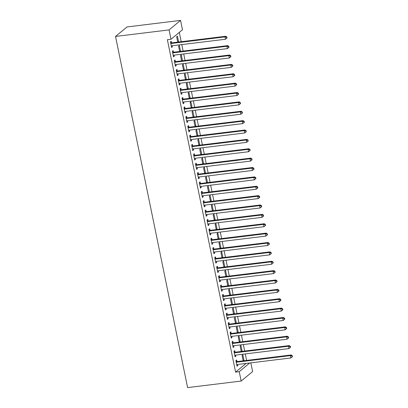 <?xml version="1.0" encoding="UTF-8"?>
<svg xmlns="http://www.w3.org/2000/svg" width="408" height="408" viewBox="0 0 408 408"><rect width="100%" height="100%" fill="white"/><g stroke="black" fill="none" stroke-linecap="round" stroke-linejoin="round"><path stroke-width="0.61" d="M246.626 360.422L245.29 353.925M244.703 351.048L243.367 344.551M242.775 341.675L241.444 335.177M240.853 332.301L239.516 325.803M238.93 322.927L237.594 316.43M237.002 313.553L235.671 307.056M235.079 304.179L233.748 297.682M233.157 294.805L231.821 288.308M231.229 285.432L229.898 278.934M229.306 276.058L227.975 269.56M227.384 266.684L226.047 260.187M225.461 257.31L224.125 250.813M223.533 247.936L222.202 241.439M221.61 238.563L220.279 232.065M219.688 229.189L218.351 222.691M217.76 219.815L216.429 213.318M215.837 210.441L214.506 203.944M213.914 201.067L212.578 194.57M211.992 191.694L210.656 185.196M210.064 182.32L208.733 175.822M208.141 172.946L206.805 166.449M206.219 163.567L204.882 157.075M204.291 154.193L202.96 147.701M202.368 144.82L201.037 138.327M200.445 135.446L199.109 128.953M198.518 126.072L197.186 119.58M196.595 116.698L195.264 110.201M194.672 107.324L193.336 100.827M192.749 97.951L191.413 91.453M190.822 88.577L189.49 82.079M188.899 79.203L187.568 72.706M186.976 69.829L185.64 63.332M185.048 60.455L183.717 53.958M183.126 51.082L181.795 44.584M181.203 41.708L179.296 32.41M250.849 362.855L252.629 371.55L241.159 381.052L239.236 371.678L249.716 362.993M246.085 363.436L235.605 372.121L167.372 39.719L171.003 39.275L182.473 29.774L180.55 20.4L127 26.948L115.525 36.45L187.609 387.6L241.159 381.052M241.194 351.186L242.077 351.074L240.924 345.454L240.149 346.091L241.25 351.472M242.077 351.074L241.658 351.421M235.034 352.104L234.722 350.589L233.947 351.232L235.1 356.852L235.875 356.21L235.651 355.103M237.344 332.438L238.226 332.326L237.074 326.701L236.298 327.344L237.4 332.724M238.226 332.326L237.813 332.673M231.183 333.356L230.872 331.842L230.097 332.479L231.254 338.105L232.03 337.462L231.8 336.355M233.493 313.686L234.381 313.579L233.223 307.953L232.448 308.596L233.554 313.976M234.381 313.579L233.963 313.925M227.338 314.609L227.026 313.094L226.251 313.732L227.404 319.357L228.179 318.714L227.955 317.608M229.648 294.938L230.53 294.831L229.378 289.206L228.602 289.848L229.704 295.229M230.53 294.831L230.117 295.178M223.487 295.861L223.176 294.341L222.401 294.984L223.559 300.609L224.329 299.967L224.104 298.86M225.797 276.19L226.685 276.083L225.527 270.458L224.752 271.101L225.859 276.481M226.685 276.083L226.267 276.43M219.642 277.114L219.331 275.594L218.555 276.236L219.708 281.862L220.483 281.219L220.254 280.112M221.952 257.443L222.834 257.336L221.682 251.71L220.906 252.353L222.008 257.734M222.834 257.336L222.416 257.683M215.791 258.366L215.48 256.846L214.705 257.489L215.858 263.114L216.633 262.471L216.408 261.365M218.101 238.695L218.984 238.588L217.831 232.963L217.056 233.606L218.163 238.981M218.984 238.588L218.571 238.935M211.941 239.618L211.63 238.099L210.854 238.741L212.012 244.367L212.787 243.724L212.558 242.617M214.251 219.948L215.138 219.841L213.981 214.215L213.211 214.858L214.312 220.233M215.138 219.841L214.72 220.187M208.095 220.871L207.784 219.351L207.009 219.994L208.162 225.619L208.937 224.976L208.712 223.87M210.406 201.2L211.288 201.093L210.135 195.468L209.36 196.11L210.462 201.486M211.288 201.093L210.875 201.44M204.245 202.123L203.934 200.603L203.159 201.246L204.316 206.871L205.091 206.229L204.862 205.122M206.555 182.453L207.442 182.345L206.285 176.72L205.51 177.363L206.616 182.738M207.442 182.345L207.024 182.687M200.399 183.376L200.088 181.856L199.313 182.498L200.466 188.124L201.241 187.481L201.011 186.374M202.71 163.705L203.592 163.598L202.439 157.972L201.664 158.615L202.766 163.99M203.592 163.598L203.174 163.94M196.549 164.628L196.238 163.108L195.463 163.751L196.615 169.376L197.39 168.734L197.166 167.627M198.859 144.957L199.747 144.85L198.589 139.225L197.814 139.868L198.92 145.243M199.747 144.85L199.328 145.192M192.698 145.88L192.387 144.361L191.612 145.003L192.77 150.629L193.545 149.986L193.316 148.879M195.009 126.21L195.896 126.103L194.744 120.477L193.968 121.12L195.07 126.495M195.896 126.103L195.478 126.444M188.853 127.128L188.542 125.613L187.767 126.256L188.919 131.881L189.695 131.238L189.47 130.132M191.163 107.462L192.046 107.355L190.893 101.73L190.118 102.372L191.219 107.748M192.046 107.355L191.632 107.697M185.002 108.38L184.691 106.865L183.916 107.508L185.074 113.133L185.849 112.491L185.62 111.384M187.313 88.715L188.2 88.607L187.042 82.982L186.267 83.625L187.374 89M188.2 88.607L187.782 88.949M181.157 89.633L180.846 88.118L180.071 88.76L181.223 94.386L181.999 93.743L181.769 92.636M183.467 69.967L184.35 69.855L183.197 64.234L182.422 64.877L183.524 70.252M184.35 69.855L183.931 70.202M177.307 70.885L176.996 69.37L176.22 70.013L177.373 75.633L178.148 74.996L177.924 73.889M179.617 51.219L180.504 51.107L179.347 45.487L178.571 46.124L179.678 51.505M180.504 51.107L180.086 51.454M173.461 52.137L173.145 50.623L172.375 51.265L173.528 56.885L174.303 56.248L174.073 55.141M171.533 42.764L171.222 41.249L170.447 41.891L171.605 47.512L172.38 46.869L172.151 45.762M177.694 41.846L178.576 41.733L177.424 36.113L176.649 36.751L177.75 42.131M178.576 41.733L178.163 42.08M175.384 61.511L175.073 59.996L174.298 60.639L175.45 66.259L176.225 65.622L176.001 64.515M181.54 60.593L182.427 60.481L181.269 54.861L180.499 55.498L181.601 60.879M182.427 60.481L182.009 60.828M179.229 80.259L178.918 78.744L178.143 79.387L179.301 85.007L180.076 84.369L179.846 83.263M185.39 79.341L186.272 79.228L185.12 73.608L184.345 74.251L185.451 79.626M186.272 79.228L185.859 79.575M183.08 99.006L182.769 97.492L181.994 98.134L183.146 103.76L183.921 103.117L183.697 102.01M189.241 98.088L190.123 97.981L188.97 92.356L188.195 92.998L189.297 98.374M190.123 97.981L189.705 98.323M186.93 117.754L186.619 116.239L185.844 116.882L186.997 122.507L187.772 121.864L187.542 120.758M193.086 116.836L193.973 116.729L192.816 111.103L192.041 111.746L193.147 117.122M193.973 116.729L193.555 117.071M190.776 136.501L190.465 134.987L189.689 135.629L190.847 141.255L191.617 140.612L191.393 139.505M196.936 135.584L197.819 135.476L196.666 129.851L195.891 130.494L196.993 135.869M197.819 135.476L197.406 135.818M194.626 155.254L194.315 153.734L193.54 154.377L194.692 160.002L195.468 159.36L195.243 158.253M200.782 154.331L201.669 154.224L200.512 148.599L199.736 149.241L200.843 154.617M201.669 154.224L201.251 154.566M198.472 174.002L198.161 172.482L197.385 173.125L198.543 178.75L199.318 178.107L199.089 177.001M204.632 173.079L205.515 172.972L204.362 167.346L203.587 167.989L204.689 173.364M205.515 172.972L205.102 173.313M202.322 192.749L202.011 191.23L201.236 191.872L202.388 197.498L203.164 196.855L202.939 195.748M208.483 191.826L209.365 191.719L208.213 186.094L207.437 186.736L208.539 192.112M209.365 191.719L208.947 192.061M206.173 211.497L205.856 209.977L205.081 210.62L206.239 216.245L207.014 215.602L206.785 214.496M212.328 210.574L213.216 210.467L212.058 204.841L211.283 205.484L212.389 210.859M213.216 210.467L212.798 210.814M210.018 230.245L209.707 228.725L208.932 229.367L210.084 234.993L210.859 234.35L210.635 233.243M216.179 229.321L217.061 229.214L215.909 223.589L215.133 224.232L216.235 229.607M217.061 229.214L216.643 229.561M213.869 248.992L213.557 247.472L212.782 248.115L213.935 253.74L214.71 253.098L214.481 251.991M220.024 248.069L220.912 247.962L219.754 242.337L218.979 242.979L220.085 248.355M220.912 247.962L220.493 248.309M217.714 267.74L217.403 266.22L216.628 266.863L217.785 272.488L218.561 271.845L218.331 270.739M223.875 266.817L224.757 266.71L223.604 261.084L222.829 261.727L223.931 267.107M224.757 266.71L224.344 267.056M221.564 286.487L221.253 284.968L220.478 285.61L221.631 291.236L222.406 290.593L222.181 289.486M227.72 285.564L228.608 285.457L227.455 279.832L226.68 280.475L227.781 285.855M228.608 285.457L228.189 285.804M225.41 305.235L225.099 303.72L224.324 304.358L225.481 309.983L226.256 309.34L226.027 308.234M231.571 304.312L232.453 304.205L231.3 298.58L230.525 299.222L231.632 304.603M232.453 304.205L232.04 304.552M229.26 323.983L228.949 322.468L228.174 323.105L229.327 328.731L230.102 328.088L229.877 326.981M235.421 323.06L236.303 322.952L235.151 317.327L234.376 317.97L235.477 323.35M236.303 322.952L235.885 323.299M233.111 342.73L232.8 341.215L232.024 341.858L233.177 347.478L233.952 346.836L233.723 345.729M239.266 341.812L240.154 341.7L238.996 336.075L238.221 336.717L239.328 342.098M240.154 341.7L239.736 342.047M236.956 361.478L236.645 359.963L235.87 360.606L237.028 366.226L237.803 365.588L237.573 364.482M243.117 360.56L243.999 360.448L242.847 354.827L242.071 355.465L243.173 360.845M243.999 360.448L243.586 360.794M235.605 372.121L239.236 371.678M171.003 39.275L169.08 29.901L115.525 36.45M180.55 20.4L169.08 29.901M171.493 46.981L172.38 46.869M173.415 56.355L174.303 56.248M175.343 65.729L176.225 65.622M177.266 75.103L178.148 74.996M179.189 84.476L180.076 84.369M181.116 93.85L181.999 93.743M183.039 103.224L183.921 103.117M184.962 112.598L185.849 112.491M186.884 121.972L187.772 121.864M188.812 131.345L189.695 131.238M190.735 140.719L191.617 140.612M192.658 150.093L193.545 149.986M194.585 159.467L195.468 159.36M196.508 168.841L197.39 168.734M198.431 178.214L199.318 178.107M200.359 187.588L201.241 187.481M202.281 196.962L203.164 196.855M204.204 206.336L205.091 206.229M206.127 215.71L207.014 215.602M208.054 225.083L208.937 224.976M209.977 234.457L210.859 234.35M211.9 243.831L212.787 243.724M213.828 253.205L214.71 253.098M215.75 262.579L216.633 262.471M217.673 271.952L218.561 271.845M219.596 281.326L220.483 281.219M221.524 290.7L222.406 290.593M223.446 300.079L224.329 299.967M225.369 309.453L226.256 309.34M227.297 318.827L228.179 318.714M229.22 328.2L230.102 328.088M231.142 337.574L232.03 337.462M233.065 346.948L233.952 346.836M234.993 356.322L235.875 356.21M236.915 365.695L237.803 365.588M170.758 43.406L170.906 43.447A0.979 0.893 -129.6 0 0 171.258 43.472L224.992 36.898L225.471 39.245L171.737 45.813A0.979 0.893 -129.6 0 0 171.411 45.925L171.294 45.997M170.575 42.503L171.681 42.804A0.979 0.893 -129.6 0 0 172.033 42.83L225.767 36.256L224.992 36.898L226.547 37.266L226.741 38.204L227.052 37.949L226.858 37.011L226.547 37.266M226.858 37.011L225.767 36.256M225.471 39.245L226.741 38.204M172.686 52.78L172.829 52.821A0.979 0.893 -129.6 0 0 173.181 52.846L226.914 46.272L227.394 48.618L173.66 55.187A0.979 0.893 -129.6 0 0 173.339 55.299L173.216 55.371M172.497 51.877L173.604 52.178A0.979 0.893 -129.6 0 0 173.956 52.204L227.69 45.63L226.914 46.272L228.47 46.64L228.664 47.578L228.975 47.323L228.781 46.385L228.47 46.64M228.781 46.385L227.69 45.63M227.394 48.618L228.664 47.578M174.609 62.154L174.751 62.195A0.979 0.893 -129.6 0 0 175.103 62.22L228.837 55.646L229.321 57.992L175.588 64.561A0.979 0.893 -129.6 0 0 175.261 64.673L175.139 64.745M174.425 61.251L175.527 61.552A0.979 0.893 -129.6 0 0 175.879 61.577L229.612 55.003L228.837 55.646L230.398 56.013L230.586 56.952L230.897 56.697L230.704 55.758L230.398 56.013M230.704 55.758L229.612 55.003M229.321 57.992L230.586 56.952M176.531 71.528L176.674 71.568A0.979 0.893 -129.6 0 0 177.031 71.594L230.765 65.02L231.244 67.366L177.511 73.935A0.979 0.893 -129.6 0 0 177.184 74.047L177.062 74.118M176.348 70.625L177.449 70.926A0.979 0.893 -129.6 0 0 177.806 70.951L231.54 64.382L230.765 65.02L232.32 65.387L232.514 66.326L232.82 66.071L232.631 65.132L232.32 65.387M232.631 65.132L231.54 64.382M231.244 67.366L232.514 66.326M178.454 80.901L178.602 80.942A0.979 0.893 -129.6 0 0 178.954 80.968L232.688 74.394L233.167 76.74L179.433 83.314A0.979 0.893 -129.6 0 0 179.112 83.421L178.99 83.492M178.27 79.999L179.377 80.299A0.979 0.893 -129.6 0 0 179.729 80.325L233.463 73.756L232.688 74.394L234.243 74.761L234.437 75.699L234.748 75.444L234.554 74.506L234.243 74.761M234.554 74.506L233.463 73.756M233.167 76.74L234.437 75.699M180.382 90.275L180.525 90.316A0.979 0.893 -129.6 0 0 180.877 90.341L234.61 83.767L235.095 86.114L181.361 92.687A0.979 0.893 -129.6 0 0 181.035 92.794L180.912 92.866M180.193 89.372L181.3 89.673A0.979 0.893 -129.6 0 0 181.652 89.699L235.385 83.13L234.61 83.767L236.171 84.135L236.359 85.073L236.671 84.818L236.477 83.88L236.171 84.135M236.477 83.88L235.385 83.13M235.095 86.114L236.359 85.073M182.305 99.649L182.447 99.69A0.979 0.893 -129.6 0 0 182.804 99.715L236.538 93.146L237.017 95.487L183.284 102.061A0.979 0.893 -129.6 0 0 182.957 102.168L182.835 102.24M182.121 98.746L183.223 99.047A0.979 0.893 -129.6 0 0 183.58 99.073L237.313 92.504L236.538 93.146L238.094 93.508L238.287 94.447L238.593 94.192L238.405 93.254L238.094 93.508M238.405 93.254L237.313 92.504M237.017 95.487L238.287 94.447M184.227 109.023L184.375 109.064A0.979 0.893 -129.6 0 0 184.727 109.089L238.461 102.52L238.94 104.861L185.207 111.435A0.979 0.893 -129.6 0 0 184.88 111.542L184.763 111.614M184.044 108.125L185.15 108.421A0.979 0.893 -129.6 0 0 185.502 108.446L239.236 101.878L238.461 102.52L240.016 102.882L240.21 103.821L240.521 103.566L240.327 102.627L240.016 102.882M240.327 102.627L239.236 101.878M238.94 104.861L240.21 103.821M186.155 118.397L186.298 118.437A0.979 0.893 -129.6 0 0 186.65 118.463L240.383 111.894L240.863 114.235L187.129 120.809A0.979 0.893 -129.6 0 0 186.808 120.916L186.686 120.987M185.966 117.499L187.073 117.795A0.979 0.893 -129.6 0 0 187.425 117.82L241.159 111.251L240.383 111.894L241.939 112.256L242.133 113.194L242.444 112.939L242.25 112.001L241.939 112.256M242.25 112.001L241.159 111.251M240.863 114.235L242.133 113.194M188.078 127.77L188.221 127.811A0.979 0.893 -129.6 0 0 188.572 127.837L242.306 121.268L242.791 123.609L189.057 130.183A0.979 0.893 -129.6 0 0 188.731 130.29L188.608 130.361M187.894 126.873L188.996 127.168A0.979 0.893 -129.6 0 0 189.348 127.194L243.081 120.625L242.306 121.268L243.867 121.63L244.055 122.568L244.367 122.313L244.178 121.375L243.867 121.63M244.178 121.375L243.081 120.625M242.791 123.609L244.055 122.568M190.001 137.144L190.148 137.185A0.979 0.893 -129.6 0 0 190.5 137.21L244.234 130.642L244.713 132.983L190.98 139.556A0.979 0.893 -129.6 0 0 190.653 139.664L190.531 139.735M189.817 136.246L190.924 136.542A0.979 0.893 -129.6 0 0 191.276 136.568L245.009 129.999L244.234 130.642L245.789 131.004L245.983 131.942L246.294 131.687L246.101 130.749L245.789 131.004M246.101 130.749L245.009 129.999M244.713 132.983L245.983 131.942M191.928 146.518L192.071 146.559A0.979 0.893 -129.6 0 0 192.423 146.584L246.157 140.015L246.636 142.356L192.902 148.93A0.979 0.893 -129.6 0 0 192.581 149.037L192.459 149.109M191.74 145.62L192.846 145.916A0.979 0.893 -129.6 0 0 193.198 145.942L246.932 139.373L246.157 140.015L247.712 140.377L247.906 141.316L248.217 141.061L248.023 140.123L247.712 140.377M248.023 140.123L246.932 139.373M246.636 142.356L247.906 141.316M193.851 155.892L193.994 155.933A0.979 0.893 -129.6 0 0 194.346 155.958L248.079 149.389L248.564 151.73L194.83 158.304A0.979 0.893 -129.6 0 0 194.504 158.411L194.381 158.483M193.667 154.994L194.769 155.29A0.979 0.893 -129.6 0 0 195.121 155.315L248.855 148.747L248.079 149.389L249.64 149.751L249.829 150.69L250.14 150.435L249.946 149.496L249.64 149.751M249.946 149.496L248.855 148.747M248.564 151.73L249.829 150.69M195.774 165.266L195.916 165.306A0.979 0.893 -129.6 0 0 196.274 165.332L250.007 158.763L250.487 161.104L196.753 167.678A0.979 0.893 -129.6 0 0 196.427 167.785L196.304 167.856M195.59 164.368L196.692 164.664A0.979 0.893 -129.6 0 0 197.049 164.689L250.782 158.12L250.007 158.763L251.563 159.13L251.756 160.064L252.062 159.809L251.874 158.87L251.563 159.13M251.874 158.87L250.782 158.12M250.487 161.104L251.756 160.064M197.696 174.639L197.844 174.68A0.979 0.893 -129.6 0 0 198.196 174.706L251.93 168.137L252.409 170.478L198.676 177.052A0.979 0.893 -129.6 0 0 198.354 177.159L198.232 177.23M197.513 173.742L198.619 174.037A0.979 0.893 -129.6 0 0 198.971 174.063L252.705 167.494L251.93 168.137L253.485 168.504L253.679 169.437L253.99 169.182L253.796 168.244L253.485 168.504M253.796 168.244L252.705 167.494M252.409 170.478L253.679 169.437M199.624 184.018L199.767 184.054A0.979 0.893 -129.6 0 0 200.119 184.079L253.852 177.511L254.337 179.851L200.603 186.425A0.979 0.893 -129.6 0 0 200.277 186.532L200.155 186.604M199.436 183.115L200.542 183.411A0.979 0.893 -129.6 0 0 200.894 183.437L254.628 176.868L253.852 177.511L255.408 177.878L255.602 178.811L255.913 178.556L255.719 177.618L255.408 177.878M255.719 177.618L254.628 176.868M254.337 179.851L255.602 178.811M201.547 193.392L201.69 193.428A0.979 0.893 -129.6 0 0 202.042 193.453L255.78 186.884L256.26 189.225L202.526 195.799A0.979 0.893 -129.6 0 0 202.2 195.906L202.077 195.978M201.363 192.489L202.465 192.785A0.979 0.893 -129.6 0 0 202.817 192.811L256.55 186.242L255.78 186.884L257.336 187.252L257.53 188.185L257.836 187.93L257.647 186.992L257.336 187.252M257.647 186.992L256.55 186.242M256.26 189.225L257.53 188.185M203.47 202.766L203.618 202.802A0.979 0.893 -129.6 0 0 203.969 202.827L257.703 196.258L258.182 198.599L204.449 205.173A0.979 0.893 -129.6 0 0 204.122 205.28L204.005 205.351M203.286 201.863L204.393 202.159A0.979 0.893 -129.6 0 0 204.745 202.19L258.478 195.616L257.703 196.258L259.259 196.625L259.452 197.559L259.763 197.304L259.57 196.365L259.259 196.625M259.57 196.365L258.478 195.616M258.182 198.599L259.452 197.559M205.397 212.14L205.54 212.175A0.979 0.893 -129.6 0 0 205.892 212.201L259.626 205.632L260.105 207.973L206.371 214.547A0.979 0.893 -129.6 0 0 206.05 214.654L205.928 214.725M205.209 211.237L206.315 211.533A0.979 0.893 -129.6 0 0 206.667 211.563L260.401 204.989L259.626 205.632L261.181 205.999L261.375 206.933L261.686 206.678L261.492 205.739L261.181 205.999M261.492 205.739L260.401 204.989M260.105 207.973L261.375 206.933M207.32 221.513L207.463 221.549A0.979 0.893 -129.6 0 0 207.815 221.575L261.548 215.006L262.033 217.347L208.299 223.921A0.979 0.893 -129.6 0 0 207.973 224.028L207.851 224.099M207.136 220.611L208.238 220.906A0.979 0.893 -129.6 0 0 208.59 220.937L262.324 214.363L261.548 215.006L263.109 215.373L263.298 216.306L263.609 216.051L263.415 215.113L263.109 215.373M263.415 215.113L262.324 214.363M262.033 217.347L263.298 216.306M209.243 230.887L209.386 230.923A0.979 0.893 -129.6 0 0 209.743 230.948L263.476 224.38L263.956 226.721L210.222 233.294A0.979 0.893 -129.6 0 0 209.896 233.401L209.773 233.473M209.059 229.984L210.161 230.28A0.979 0.893 -129.6 0 0 210.518 230.311L264.251 223.737L263.476 224.38L265.032 224.747L265.225 225.685L265.531 225.425L265.343 224.487L265.032 224.747M265.343 224.487L264.251 223.737M263.956 226.721L265.225 225.685M211.166 240.261L211.313 240.297A0.979 0.893 -129.6 0 0 211.665 240.327L265.399 233.753L265.878 236.094L212.145 242.668A0.979 0.893 -129.6 0 0 211.823 242.775L211.701 242.847M210.982 239.358L212.089 239.654A0.979 0.893 -129.6 0 0 212.441 239.685L266.174 233.111L265.399 233.753L266.954 234.121L267.148 235.059L267.459 234.799L267.265 233.861L266.954 234.121M267.265 233.861L266.174 233.111M265.878 236.094L267.148 235.059M213.093 249.635L213.236 249.671A0.979 0.893 -129.6 0 0 213.588 249.701L267.322 243.127L267.806 245.468L214.072 252.042A0.979 0.893 -129.6 0 0 213.746 252.149L213.624 252.226M212.905 248.732L214.011 249.028A0.979 0.893 -129.6 0 0 214.363 249.059L268.097 242.485L267.322 243.127L268.882 243.494L269.071 244.433L269.382 244.173L269.188 243.234L268.882 243.494M269.188 243.234L268.097 242.485M267.806 245.468L269.071 244.433M215.016 259.009L215.159 259.044A0.979 0.893 -129.6 0 0 215.516 259.075L269.249 252.501L269.729 254.847L215.995 261.416A0.979 0.893 -129.6 0 0 215.669 261.523L215.546 261.599M214.832 258.106L215.934 258.407A0.979 0.893 -129.6 0 0 216.286 258.432L270.025 251.858L269.249 252.501L270.805 252.868L270.999 253.807L271.305 253.546L271.116 252.608L270.805 252.868M271.116 252.608L270.025 251.858M269.729 254.847L270.999 253.807M216.939 268.382L217.087 268.418A0.979 0.893 -129.6 0 0 217.439 268.449L271.172 261.875L271.651 264.221L217.918 270.79A0.979 0.893 -129.6 0 0 217.591 270.902L217.474 270.973M216.755 267.48L217.862 267.781A0.979 0.893 -129.6 0 0 218.214 267.806L271.947 261.232L271.172 261.875L272.728 262.242L272.921 263.18L273.233 262.92L273.039 261.982L272.728 262.242M273.039 261.982L271.947 261.232M271.651 264.221L272.921 263.18M218.867 277.756L219.009 277.792A0.979 0.893 -129.6 0 0 219.361 277.822L273.095 271.249L273.574 273.595L219.841 280.163A0.979 0.893 -129.6 0 0 219.519 280.276L219.397 280.347M218.678 276.853L219.785 277.154A0.979 0.893 -129.6 0 0 220.136 277.18L273.87 270.606L273.095 271.249L274.65 271.616L274.844 272.554L275.155 272.294L274.961 271.361L274.65 271.616M274.961 271.361L273.87 270.606M273.574 273.595L274.844 272.554M220.789 287.13L220.932 287.171A0.979 0.893 -129.6 0 0 221.284 287.196L275.017 280.622L275.502 282.968L221.768 289.537A0.979 0.893 -129.6 0 0 221.442 289.649L221.32 289.721M220.606 286.227L221.707 286.528A0.979 0.893 -129.6 0 0 222.059 286.554L275.793 279.98L275.017 280.622L276.578 280.99L276.767 281.928L277.078 281.668L276.884 280.735L276.578 280.99M276.884 280.735L275.793 279.98M275.502 282.968L276.767 281.928M222.712 296.504L222.86 296.545A0.979 0.893 -129.6 0 0 223.212 296.57L276.945 289.996L277.425 292.342L223.691 298.911A0.979 0.893 -129.6 0 0 223.365 299.023L223.242 299.095M222.528 295.601L223.635 295.902A0.979 0.893 -129.6 0 0 223.987 295.928L277.72 289.354L276.945 289.996L278.501 290.363L278.695 291.302L279.006 291.042L278.812 290.108L278.501 290.363M278.812 290.108L277.72 289.354M277.425 292.342L278.695 291.302M224.635 305.878L224.782 305.918A0.979 0.893 -129.6 0 0 225.134 305.944L278.868 299.37L279.347 301.716L225.614 308.285A0.979 0.893 -129.6 0 0 225.292 308.397L225.17 308.468M224.451 304.975L225.558 305.276A0.979 0.893 -129.6 0 0 225.91 305.301L279.643 298.727L278.868 299.37L280.423 299.737L280.617 300.676L280.928 300.416L280.735 299.482L280.423 299.737M280.735 299.482L279.643 298.727M279.347 301.716L280.617 300.676M226.562 315.251L226.705 315.292A0.979 0.893 -129.6 0 0 227.057 315.318L280.791 308.744L281.275 311.09L227.542 317.659A0.979 0.893 -129.6 0 0 227.215 317.771L227.093 317.842M226.379 314.349L227.48 314.65A0.979 0.893 -129.6 0 0 227.832 314.675L281.566 308.101L280.791 308.744L282.351 309.111L282.54 310.049L282.851 309.789L282.657 308.856L282.351 309.111M282.657 308.856L281.566 308.101M281.275 311.09L282.54 310.049M228.485 324.625L228.628 324.666A0.979 0.893 -129.6 0 0 228.985 324.692L282.719 318.118L283.198 320.464L229.464 327.032A0.979 0.893 -129.6 0 0 229.138 327.145L229.016 327.216M228.302 323.723L229.403 324.023A0.979 0.893 -129.6 0 0 229.76 324.049L283.494 317.475L282.719 318.118L284.274 318.485L284.468 319.423L284.774 319.163L284.585 318.23L284.274 318.485M284.585 318.23L283.494 317.475M283.198 320.464L284.468 319.423M230.408 333.999L230.556 334.04A0.979 0.893 -129.6 0 0 230.908 334.065L284.641 327.491L285.121 329.837L231.387 336.406A0.979 0.893 -129.6 0 0 231.061 336.518L230.943 336.59M230.224 333.096L231.331 333.397A0.979 0.893 -129.6 0 0 231.683 333.423L285.416 326.849L284.641 327.491L286.197 327.859L286.39 328.797L286.702 328.537L286.508 327.604L286.197 327.859M286.508 327.604L285.416 326.849M285.121 329.837L286.39 328.797M232.336 343.373L232.478 343.414A0.979 0.893 -129.6 0 0 232.83 343.439L286.564 336.865L287.048 339.211L233.31 345.78A0.979 0.893 -129.6 0 0 232.988 345.892L232.866 345.964M232.147 342.47L233.254 342.771A0.979 0.893 -129.6 0 0 233.606 342.796L287.339 336.223L286.564 336.865L288.119 337.232L288.313 338.171L288.624 337.916L288.43 336.977L288.119 337.232M288.43 336.977L287.339 336.223M287.048 339.211L288.313 338.171M234.258 352.747L234.401 352.787A0.979 0.893 -129.6 0 0 234.753 352.813L288.492 346.239L288.971 348.585L235.238 355.154A0.979 0.893 -129.6 0 0 234.911 355.266L234.789 355.337M234.075 351.844L235.176 352.145A0.979 0.893 -129.6 0 0 235.528 352.17L289.262 345.596L288.492 346.239L290.047 346.606L290.236 347.545L290.547 347.29L290.358 346.351L290.047 346.606M290.358 346.351L289.262 345.596M288.971 348.585L290.236 347.545M236.181 362.12L236.329 362.161A0.979 0.893 -129.6 0 0 236.681 362.187L290.414 355.613L290.894 357.959L237.16 364.528A0.979 0.893 -129.6 0 0 236.834 364.64L236.711 364.711M235.997 361.218L237.104 361.519A0.979 0.893 -129.6 0 0 237.456 361.544L291.19 354.97L290.414 355.613L291.97 355.98L292.164 356.918L292.475 356.663L292.281 355.725L291.97 355.98M292.281 355.725L291.19 354.97M290.894 357.959L292.164 356.918M170.906 43.447L171.681 42.804M171.258 43.472L172.033 42.83M172.829 52.821L173.604 52.178M173.181 52.846L173.956 52.204M174.751 62.195L175.527 61.552M175.103 62.22L175.879 61.577M176.674 71.568L177.449 70.926M177.031 71.594L177.806 70.951M178.602 80.942L179.377 80.299M178.954 80.968L179.729 80.325M180.525 90.316L181.3 89.673M180.877 90.341L181.652 89.699M182.447 99.69L183.223 99.047M182.804 99.715L183.58 99.073M184.375 109.064L185.15 108.421M184.727 109.089L185.502 108.446M186.298 118.437L187.073 117.795M186.65 118.463L187.425 117.82M188.221 127.811L188.996 127.168M188.572 127.837L189.348 127.194M190.148 137.185L190.924 136.542M190.5 137.21L191.276 136.568M192.071 146.559L192.846 145.916M192.423 146.584L193.198 145.942M193.994 155.933L194.769 155.29M194.346 155.958L195.121 155.315M195.916 165.306L196.692 164.664M196.274 165.332L197.049 164.689M197.844 174.68L198.619 174.037M198.196 174.706L198.971 174.063M199.767 184.054L200.542 183.411M200.119 184.079L200.894 183.437M201.69 193.428L202.465 192.785M202.042 193.453L202.817 192.811M203.618 202.802L204.393 202.159M203.969 202.827L204.745 202.19M205.54 212.175L206.315 211.533M205.892 212.201L206.667 211.563M207.463 221.549L208.238 220.906M207.815 221.575L208.59 220.937M209.386 230.923L210.161 230.28M209.743 230.948L210.518 230.311M211.313 240.297L212.089 239.654M211.665 240.327L212.441 239.685M213.236 249.671L214.011 249.028M213.588 249.701L214.363 249.059M215.159 259.044L215.934 258.407M215.516 259.075L216.286 258.432M217.087 268.418L217.862 267.781M217.439 268.449L218.214 267.806M219.009 277.792L219.785 277.154M219.361 277.822L220.136 277.18M220.932 287.171L221.707 286.528M221.284 287.196L222.059 286.554M222.86 296.545L223.635 295.902M223.212 296.57L223.987 295.928M224.782 305.918L225.558 305.276M225.134 305.944L225.91 305.301M226.705 315.292L227.48 314.65M227.057 315.318L227.832 314.675M228.628 324.666L229.403 324.023M228.985 324.692L229.76 324.049M230.556 334.04L231.331 333.397M230.908 334.065L231.683 333.423M232.478 343.414L233.254 342.771M232.83 343.439L233.606 342.796M234.401 352.787L235.176 352.145M234.753 352.813L235.528 352.17M236.329 362.161L237.104 361.519M236.681 362.187L237.456 361.544"/></g></svg>
